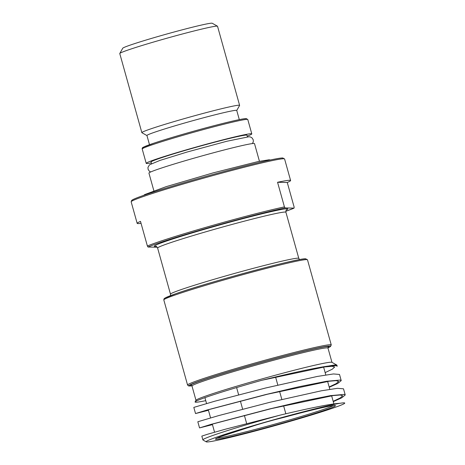 <?xml version="1.0" encoding="UTF-8"?>
<svg xmlns="http://www.w3.org/2000/svg" width="465" height="465" viewBox="0 0 465 465"><rect width="100%" height="100%" fill="white"/><g stroke="black" fill="none" stroke-linecap="round" stroke-linejoin="round"><path stroke-width="0.7" d="M333.167 401.318L340.258 397.935L342.67 395.796L340.252 395.006L333.132 395.575L271.577 408.566L210.843 424.499L212.435 424.574M329.162 386.961L336.253 383.579L338.665 381.44L336.242 380.649L329.127 381.224L267.567 394.21L206.832 410.142L208.425 410.217M205.757 400.656A71.924 2.982 -15.6 0 1 195.102 401.876A71.924 2.982 -15.6 0 1 261.882 380.265C288.602 373.662 315.578 367.716 328.645 366.019L336.242 365.705L337.206 366.257L336.91 365.176A74.592 3.092 164.4 0 0 336.811 365.072A74.592 3.092 164.4 0 0 328.645 366.019M325.151 372.605L332.301 369.193L334.655 367.054L332.068 366.292L324.692 366.926L261.882 380.265M336.811 365.072L331.894 362.305A70.593 2.93 164.4 0 0 253.977 381.172A70.593 2.93 164.4 0 0 196.027 400.243L195.102 401.876M294.066 208.117L285.08 207.925L284.429 206.89L277.559 182.28A79.654 3.307 -15.6 0 1 290.608 180.519A79.654 3.307 -15.6 0 1 287.271 182.489L294.142 207.099L294.066 208.117A78.585 3.261 -15.6 0 1 285.83 211.273L294.066 208.117M141.046 223.316A79.654 3.307 -15.6 0 1 137.169 223.357A79.654 3.307 -15.6 0 1 140.506 221.387L147.382 245.997L148.027 247.031L157.065 247.217M208.448 410.281L195.527 413.554L207.088 409.996L265.573 394.587L299.553 386.618L326.459 381.283L340.211 380.05L341.217 380.614L337.73 383.462L329.249 387.281M341.217 380.614L339.502 374.459L333.469 373.947L317.368 376.435L265.823 387.95L214.766 401.214L193.812 407.398L195.527 413.548M212.453 424.638L199.537 427.91L210.976 424.382L269.357 408.997L303.354 401.016L330.33 395.657L344.181 394.401L345.222 394.971L341.81 397.784L333.26 401.638M345.228 394.971L343.507 388.816L337.474 388.304L321.379 390.792L269.828 402.306L218.771 415.571L197.823 421.755L199.537 427.905M280.226 415.111A74.592 3.092 164.4 0 0 202.885 439.902A74.592 3.092 164.4 0 0 202.984 440.012L205.885 441.64L206.367 441.425A71.924 2.982 -15.6 0 1 265.242 422.185A71.924 2.982 -15.6 0 1 339.979 403.295C331.156 403.696 306.883 408.7 280.226 415.111L225.072 429.294L207.843 434.159L201.827 436.112L202.885 439.902M339.979 403.295A71.924 2.982 -15.6 0 1 285.65 422.627A71.924 2.982 -15.6 0 1 206.169 441.75A71.924 2.982 -15.6 0 1 206.367 441.425L206.169 441.75M287.271 182.489L277.559 182.28M153.857 190.737L148.934 173.096A54.806 2.273 -15.6 0 1 193.946 158.187A54.806 2.273 -15.6 0 1 254.512 143.621L259.435 161.262M151.474 163.633L151.02 162.012A49.813 2.069 -15.6 0 1 191.935 148.463A49.813 2.069 -15.6 0 1 246.979 135.222L247.432 136.838M151.276 162.924A54.806 2.273 -15.6 0 1 146.213 163.355A54.806 2.273 -15.6 0 1 191.225 148.445A54.806 2.273 -15.6 0 1 251.792 133.879A54.806 2.273 -15.6 0 1 247.235 136.135M239.306 119.627L236.743 110.443A46.616 1.936 164.4 0 0 185.227 122.836A46.616 1.936 164.4 0 0 146.94 135.518L149.503 144.696M146.952 135.553L141.918 132.728A50.749 2.104 -15.6 0 1 141.854 132.653A50.749 2.104 -15.6 0 1 183.536 118.848A50.749 2.104 -15.6 0 1 239.615 105.357A50.749 2.104 -15.6 0 1 239.591 105.456L236.755 110.484M141.854 132.653L119.772 53.568A50.749 2.104 -15.6 0 1 119.79 53.469A50.749 2.104 -15.6 0 1 161.454 39.763A50.749 2.104 -15.6 0 1 217.463 26.197A50.749 2.104 -15.6 0 1 217.533 26.273L239.615 105.357M217.463 26.197L212.22 23.25A46.488 1.93 164.4 0 0 160.913 35.677A46.488 1.93 164.4 0 0 122.748 48.232L119.79 53.469M195.98 400.319L191.993 386.02A70.593 2.93 -15.6 0 1 249.967 366.815A70.593 2.93 -15.6 0 1 327.976 348.053L331.969 362.345M328.04 347.396A71.662 2.97 164.4 0 0 249.531 365.786A71.662 2.97 164.4 0 0 191.423 385.491A71.662 2.97 164.4 0 0 191.597 385.491M191.906 385.816A73.522 3.052 -15.6 0 1 249.263 365.781A73.522 3.052 -15.6 0 1 329.749 346.018A73.522 3.052 -15.6 0 1 327.941 347.837L330.481 346.541L331.254 344.925A74.592 3.092 164.4 0 0 330.476 344.704A74.592 3.092 164.4 0 0 248.827 364.752A74.592 3.092 164.4 0 0 187.569 385.043L188.569 385.944L191.911 385.828M187.569 385.043L163.808 299.931A74.592 3.092 -15.6 0 1 225.066 279.645A74.592 3.092 -15.6 0 1 306.714 259.592A74.592 3.092 -15.6 0 1 307.493 259.813L331.254 344.925M305.412 258.86A73.522 3.052 164.4 0 0 224.932 278.622A73.522 3.052 164.4 0 0 165.278 298.832M299.576 259.61L298.792 258.371A66.6 2.761 164.4 0 0 298.094 258.18A66.6 2.761 164.4 0 0 225.194 276.076A66.6 2.761 164.4 0 0 170.498 294.194L170.469 295.659M170.498 294.194L157.618 248.048A66.6 2.761 -15.6 0 1 212.313 229.937A66.6 2.761 -15.6 0 1 285.214 212.034A66.6 2.761 -15.6 0 1 285.905 212.226L298.792 258.371M286.388 209.971A69.262 2.871 164.4 0 0 287.033 208.744A69.262 2.871 164.4 0 0 211.22 227.362A69.262 2.871 164.4 0 0 156.037 246.363M148.027 247.031A78.585 3.261 -15.6 0 1 209.895 227.333A78.585 3.261 -15.6 0 1 285.08 207.925M251.96 426.405A14.921 0.616 -15.6 0 1 247.357 427.864A62.333 2.587 164.4 0 0 232.948 436.147A62.333 2.587 164.4 0 0 328.459 408.892A62.333 2.587 164.4 0 0 286.853 416.594A14.921 0.616 -15.6 0 1 281.325 418.029A22.378 0.93 164.4 0 0 251.96 426.405A1.064 0.831 -108.6 0 0 252.013 426.393L247.38 427.858A1.064 0.488 73.2 0 0 247.397 427.847M281.325 418.029A1.064 0.622 76.1 0 1 281.296 418.035C272.38 420.226 258.604 424.156 252.013 426.393M246.653 423.539L244.387 415.414M242.649 409.183L240.382 401.063M238.638 394.826L236.609 387.566M275.565 376.97L277.82 385.055M279.575 391.327L281.831 399.412M283.58 405.683L285.841 413.774M333.417 405.567A61.27 2.54 -15.6 0 1 275.844 423.83A61.27 2.54 -15.6 0 1 217.132 438.036M281.296 418.035L286.841 416.594C310.853 410.084 331.039 405.422 334.387 405.503L334.602 405.463M247.357 427.864A1.064 0.488 73.2 0 0 247.38 427.858L220.503 436.641L216.068 438.559M284.429 206.89A79.654 3.307 164.4 0 0 209.459 226.304A79.654 3.307 164.4 0 0 147.382 245.997M137.169 223.357L131.159 201.822A79.654 3.307 -15.6 0 1 196.573 180.158A79.654 3.307 -15.6 0 1 283.76 158.751A79.654 3.307 -15.6 0 1 284.592 158.983L290.608 180.519M282.458 158.013A78.585 3.261 164.4 0 0 196.439 179.135A78.585 3.261 164.4 0 0 132.566 200.735M146.213 163.355L142.203 148.998A54.806 2.273 -15.6 0 1 187.215 134.094A54.806 2.273 -15.6 0 1 247.211 119.36A54.806 2.273 -15.6 0 1 247.781 119.522L251.792 133.879M245.909 118.622A53.742 2.232 164.4 0 0 187.081 133.071A53.742 2.232 164.4 0 0 144.074 147.823M328.121 347.274L327.976 348.053M191.993 386.02L191.464 385.427M163.808 299.931L163.976 298.902L164.982 298.053L175.729 293.752C207.006 282.604 299.547 257.645 305.72 258.819L307.493 259.813M157.618 248.048C156.752 246.578 156.135 245.997 155.769 246.299L155.775 246.299M286.58 209.779L286.58 209.779C286.126 209.756 285.899 210.575 285.905 212.226M204.914 397.645L206.553 403.504M208.291 409.723L210.564 417.861M212.296 424.08L214.568 432.218M323.611 367.071L325.808 374.959M327.616 381.428L329.819 389.315M331.626 395.785L333.899 403.928M131.159 201.822L131.694 200.386L132.327 199.933C134.001 198.939 137.843 197.398 143.859 195.312C159.222 189.935 189.389 180.908 217.946 173.137C240.283 167.069 257.883 162.657 270.74 159.908C276.908 158.6 280.918 157.955 282.772 157.972L284.592 158.983M150.672 171.98L149.277 171.161L148.05 169.214L147.975 167.313L149.503 164.802L159.832 160.466L187.279 151.979L226.862 141.25L248.955 136.757L250.478 136.995L252.018 137.867L253.245 139.814L253.32 141.715L252.443 143.569M142.203 148.998C142.046 148.184 142.441 147.579 143.383 147.196L153.944 143.168C164.157 139.762 177.31 135.797 193.394 131.287C215.219 125.166 236.423 119.9 243.573 118.842L246.218 118.587L247.781 119.522M143.761 195.341L144.696 194.579L166.121 186.663L213.069 172.899L258.331 161.494L269.078 159.797L270.456 159.972"/></g></svg>
